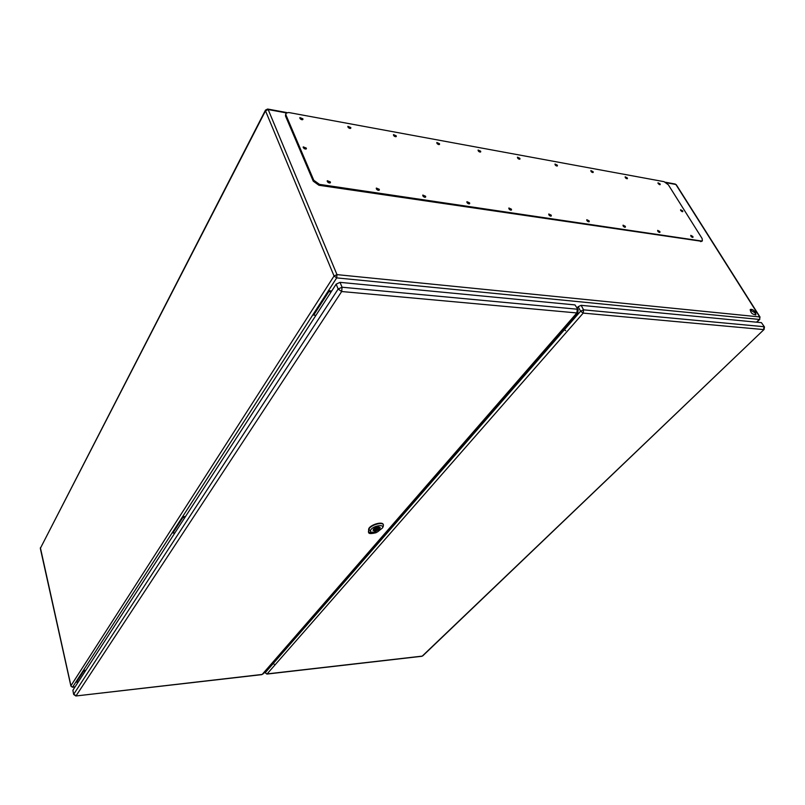 <?xml version="1.0" encoding="UTF-8"?>
<svg xmlns="http://www.w3.org/2000/svg" width="805" height="805" viewBox="0 0 805 805"><rect width="100%" height="100%" fill="white"/><g stroke="black" fill="none" stroke-linecap="round" stroke-linejoin="round"><path stroke-width="1.21" d="M331.73 290.977L328.45 290.675L328.843 291.651L313.658 315.137L315.952 315.319M185.492 516.548L182.614 516.639L182.876 517.524L184.909 517.464M85.894 670.193L83.348 670.454L83.529 671.259L85.32 671.068M756.509 322.181L759.336 319.444L336.691 277.896L313.286 314.171L313.658 315.137M755.613 312.41L755.895 314.836C752.323 314.493 750.481 312.712 750.361 309.492C751.93 308.989 753.681 309.955 755.613 312.41M327.625 182.011L329.124 182.956M300.275 118.848L301.684 119.683M376.649 189.346L378.048 190.272M348.283 127.552L349.581 128.367M423.128 196.299L424.426 197.195M393.876 135.834L395.074 136.619M467.242 202.9L468.44 203.776M437.226 143.703L438.323 144.457M509.173 209.189L510.279 210.014M478.512 151.209L479.498 151.924M549.091 215.177L550.087 215.961M518.742 159.018L517.867 158.374M587.117 220.892L588.012 221.606M555.42 165.216L556.195 165.8M623.402 226.346L624.187 227M591.313 171.757L591.957 172.27M658.057 231.578L658.711 232.132M625.646 178.026L626.149 178.438M691.193 236.579L691.716 237.032M576.591 314.986L575.817 314.926M267.19 669.227L267.793 669.166M576.642 315.61L575.323 315.49M755.633 314.986L755.1 312.914L750.119 309.845M328.843 291.651L331.157 291.853M182.876 517.524L172.884 532.99L172.632 532.115L313.286 314.171M172.884 532.99L174.886 532.92M83.529 671.259L76.455 682.207L76.274 681.412L172.632 532.115M76.455 682.207L78.226 682.016M285.856 113.364L285.453 115.89L313.246 181.165L318.941 185.271L701.829 241.329M682.147 211.695L680.628 210.417M305.88 149.116L303.203 147.506M659.537 184.687L658.047 183.449M692.36 237.354L690.781 235.996M626.803 178.74L625.203 177.462M659.345 232.424L657.665 231.005M592.601 172.532L590.9 171.203M624.811 227.252L623.03 225.782M556.829 166.041L555.027 164.663M588.646 221.838L586.754 220.318M519.386 159.239L517.474 157.81M550.741 216.163L548.728 214.593M480.152 152.105L478.12 150.646M510.944 210.196L508.82 208.586M438.997 144.618L436.833 143.129M469.134 203.927L466.88 202.286M395.758 136.749L393.474 135.24M425.151 197.316L422.756 195.655M350.296 128.468L347.861 126.949M378.803 190.352L376.267 188.682M302.428 119.754L299.842 118.214M329.919 183.007L327.212 181.316M668.361 184.818L664.075 181.668L288.683 112.509L285.926 113.223L285.946 114.974L313.769 180.26L319.474 184.375L701.246 240.967L702.383 240.735L702.101 238.511L668.361 184.818M330.382 181.95L327.273 180.702C327.575 182.453 328.611 183.127 330.382 182.725L330.382 181.95M302.901 118.808L299.852 117.59C300.235 119.241 301.251 119.865 302.911 119.472L302.901 118.808M379.286 189.306L376.327 188.068C376.579 189.749 377.565 190.423 379.286 190.101L379.286 189.306M350.779 127.532L347.871 126.325C348.213 127.904 349.189 128.538 350.799 128.216L350.779 127.532M425.634 196.279L422.816 195.041C423.038 196.662 423.983 197.336 425.644 197.094L425.634 196.279M396.251 135.824L393.484 134.616C393.776 136.146 394.712 136.78 396.271 136.528L396.251 135.824M469.627 202.9L466.94 201.673C467.131 203.222 468.037 203.906 469.647 203.715L469.627 202.9M439.49 143.703L436.843 142.505C437.105 143.974 438 144.618 439.52 144.417L439.49 143.703M511.447 209.189L508.881 207.982C509.042 209.461 509.907 210.145 511.477 210.014L511.447 209.189M480.655 151.199L478.12 150.022C478.361 151.441 479.217 152.075 480.696 151.924L480.655 151.199M551.234 215.177L548.779 213.979C548.93 215.408 549.765 216.082 551.284 216.012L551.234 215.177M519.899 158.354L517.474 157.186C517.685 158.555 518.511 159.189 519.95 159.088L519.899 158.354M589.159 220.882L586.795 219.695C586.936 221.073 587.741 221.747 589.22 221.717L589.159 220.882M557.342 165.176L555.017 164.029C555.219 165.347 556.014 165.971 557.412 165.921L557.342 165.176M625.324 226.316L623.06 225.159C623.191 226.487 623.966 227.151 625.404 227.151L625.324 226.316M593.124 171.696L590.88 170.559L593.194 172.441L593.124 171.696M659.869 231.518L657.685 230.371L659.949 232.353L659.869 231.518M627.326 177.935L625.173 176.808L627.417 178.67L627.326 177.935M692.884 236.479L690.781 235.352L692.984 237.314L692.884 236.479M660.08 183.902L657.997 182.795L660.181 184.647L660.08 183.902M306.343 148.12L303.233 146.882C303.586 148.603 304.622 149.247 306.353 148.834L306.343 148.12M682.68 210.87L680.597 209.763L682.781 211.655L682.68 210.87M369.817 533.494L370.431 532.246L377.485 531.944L373.198 533.353L369.817 533.494L369.183 532.789M383.029 526.943L383.452 525.001C382.576 521.197 368.881 525.705 368.811 529.831L368.72 532.85M373.45 529.116C376.247 526.943 378.501 526.44 380.212 527.597C378.581 530.495 376.197 531.411 373.047 530.364L373.45 529.116M383.371 524.81L383.311 524.598C382.435 520.785 368.71 525.293 368.64 529.428L368.569 532.467M370.431 532.246L370.612 530.656C370.884 526.43 385.031 523.25 382.425 527.989L377.485 531.944M374.889 531.018C378.169 530.445 379.92 529.318 380.151 527.617L378.37 526.953C375.09 527.517 373.339 528.644 373.097 530.344L374.889 531.018M375.009 530.223L374.496 530.817L375.663 530.777L378.833 528.13L378.249 527.748L378.773 527.144L377.595 527.195L374.426 529.841L375.009 530.223L374.597 529.157M377.173 528.352L375.522 529.408L377.173 528.352M375.663 530.777L374.909 528.825M378.249 527.748L378.018 527.144M376.177 530.173L375.965 529.62M266.546 669.961L266.163 670.424L266.918 670.807L267.803 668.522M267.642 669.951L575.726 316.808L574.217 316.757M577.618 312.853L577.286 315.007L580.596 311.213L578.151 306.675L581.14 305.326L761.429 322.654L764.458 326.941L761.429 322.654M577.306 308.094L578.151 306.675M575.726 316.808L577.286 315.007M266.958 670.796L267.572 669.186L267.18 670.474L273.237 663.531L274.153 664.175M565.694 330.704L564.406 329.778L576.672 315.721L577.618 313.598M72.883 690.257L73.678 694.484L72.883 690.257L336.158 284.155L340.032 282.354L574.981 304.914L578.151 309.663L574.981 304.914M76.274 681.412L72.621 687.078L75.127 686.796M286.228 112.881L268.176 109.561L336.983 274.626L759.679 316.939L675.878 184.496L666.339 182.735M40.431 548.879L70.85 685.86L334.045 275.994L265.509 110.838L40.331 548.386L265.469 110.154M334.045 275.994L336.691 277.896L336.983 274.626L334.045 275.994M75.036 686.947L72.44 687.229L70.85 685.86L72.148 687.057M71.051 686.323L40.391 547.742M756.801 322.211L759.769 319.344L759.679 316.939L759.809 319.303M265.509 110.838L268.176 109.561L267.632 109.037L265.499 110.094L265.509 110.838M675.878 184.496L675.204 184.033L675.878 184.496M285.946 114.974L285.453 115.89M313.769 180.26L313.246 181.165M319.474 184.375L318.941 185.271M701.246 240.967L700.612 241.651M368.388 531.733L369.797 532.699M370.612 530.656L368.64 529.428M265.006 671.732L265.288 672.638L266.878 670.817M581.14 305.326L583.595 309.855L763.995 326.709L763.593 329.577L583.202 313.105L267.119 673.906L422.243 656.115L764.126 329.416M422.776 655.854L764.076 329.466L764.458 326.941M421.89 656.276L266.858 674.077L265.288 672.638L266.858 674.077M583.595 309.855L580.596 311.213L583.202 313.105L583.595 309.855M73.678 694.484L75.851 695.983L262.178 674.439L576.853 312.944L341.672 291.531L76.103 695.782L73.758 694.172L338.17 289.025L336.158 284.155M340.032 282.354L342.065 287.224L577.296 309.211L576.853 312.944L577.829 312.612M75.851 695.983L261.816 674.63M338.17 289.025L341.672 291.531L342.065 287.224L338.17 289.025M578.151 309.663L577.749 312.702L263.074 673.956M760.091 317.14L676.301 184.748M267.693 109.047L286.822 112.569M665.604 182.262L675.204 184.033M702.383 240.735L701.749 241.419M376.166 532.689C371.518 533.806 369.032 533.826 368.72 532.759M382.425 527.989L383.24 526.571M377.324 527.517L377.736 528.563M375.211 528.593L375.522 529.408M264.835 671.923L265.167 672.98M574.79 316.667L575.776 315.53M576.269 314.966L576.833 314.322"/></g></svg>
